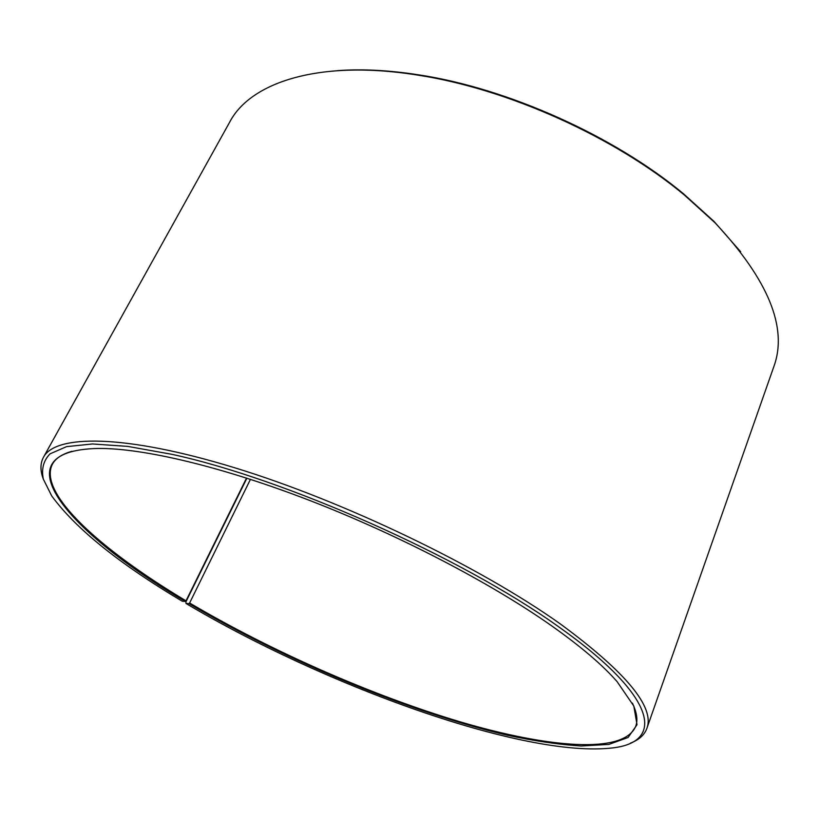<?xml version="1.0" encoding="UTF-8"?>
<svg xmlns="http://www.w3.org/2000/svg" width="819" height="819" viewBox="0 0 819 819"><rect width="100%" height="100%" fill="white"/><g stroke="black" fill="none" stroke-linecap="round" stroke-linejoin="round"><path stroke-width="1.23" d="M632.37 703.091C636.865 712.376 637.991 720.106 635.739 726.269C623.771 754.729 547.501 747.706 459.889 721.754C371.263 695.229 271.253 651.187 189.629 602.989L188.984 603.613L185.985 603.449L185.933 601.822L246.898 478.183M250.45 479.33L189.629 602.989M337.643 70.639C362.018 68.827 389.076 70.239 418.806 74.867C508.056 88.391 614.25 136.108 683.609 193.878L714.014 221.417L740.663 251.761M43.387 479.299C40.141 470.812 40.151 463.493 43.427 457.33L229.822 121.888C250.655 82.115 319.748 59.357 417.383 75.051C507.34 88.687 614.496 136.845 684.418 195.065L715.059 222.819C768.324 279.852 787.939 327.723 773.914 366.41L646.826 728.511C644.399 735.042 638.933 739.915 630.425 743.12M43.427 457.33C55.252 434.398 124.201 433.957 234.306 467.649C344.134 501.177 480.026 566.707 560.452 624.027C626.259 672.491 655.046 707.319 646.826 728.511M246.55 478.071L186.005 600.829L185.35 601.443L182.279 601.238C119.195 563.728 75.676 528.624 51.73 495.945L43.356 479.197C41.226 469.103 43.448 460.647 50.031 453.849L66.574 446.631L92.527 443.959L127.836 446.406L171.867 454.32C285.043 478.705 461.097 557.022 557.821 626.197C658.64 697.297 664.424 742.239 612.438 747.931C523.669 758.353 323.495 685.288 185.985 603.449M185.35 601.443C70.475 534.193 -4.791 450.665 98.188 448.443C142.956 448.075 221.529 466.38 310.309 500.696C399.037 535.053 490.939 583.077 551.576 625.788C580.896 646.539 602.743 665.171 617.116 681.654L633.814 706.06L637.018 724.723L628.132 737.458L608.886 744.41L581.142 745.996C559.111 744.625 534.428 741.011 507.094 735.155C408.855 712.161 285.913 660.759 188.984 603.613M186.005 600.829C101.443 550.378 37.387 493.222 52.457 464.138C55.579 458.364 62.101 454.074 72.031 451.269M418.806 74.867L417.383 75.051M683.609 193.878L684.418 195.065"/></g></svg>
